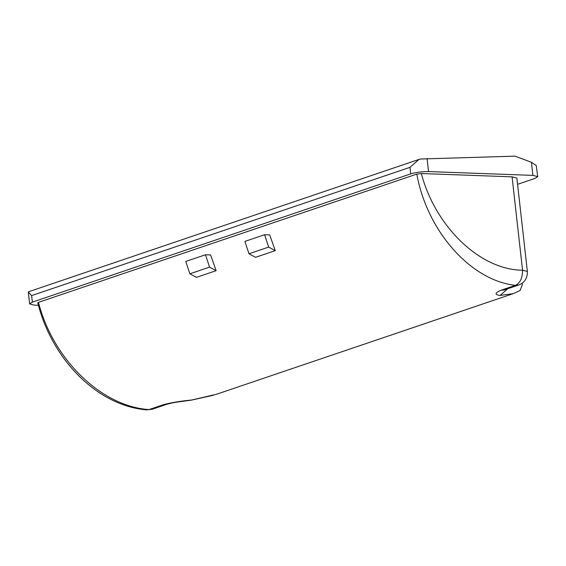 <?xml version="1.0" encoding="UTF-8"?>
<svg xmlns="http://www.w3.org/2000/svg" width="566" height="566" viewBox="0 0 566 566"><rect width="100%" height="100%" fill="white"/><g stroke="black" fill="none" stroke-linecap="round" stroke-linejoin="round"><path stroke-width="0.85" d="M410.711 173.882L409.975 167.338L418.96 159.421L420.708 159.011L515.039 156.145L531.432 162.279L536.25 165.555L537.7 176.627L532.896 175.382L428.533 171.569C422.038 171.519 416.095 172.29 410.711 173.882L32.368 302.138L29.623 303.921L34.42 305.173L38.453 305.322M421.309 173.529L512.074 176.84L516.878 178.092L527.356 271.475L522.552 270.23C522.56 277.899 520.218 282.929 515.513 285.335C471.513 280.849 427.259 231.926 416.802 174.102L421.309 173.529C435.304 226.442 479.699 269.84 522.552 270.23L512.074 176.84M146.891 409.855C97.465 406.084 51.683 359.113 37.788 302.817L38.46 302.357C52.857 358.844 101.052 406.438 148.992 409.579L152.247 409.232L146.82 409.841L148.992 409.579L163.447 404.683C171.194 402.631 180.568 401.075 191.563 400.028L216.269 394.325L513.256 293.648L500.082 295.445L507.851 288.688M527.356 271.475C527.54 278.111 524.682 282.618 518.767 284.988L515.513 285.335L501.066 290.231C494.719 292.962 494.394 294.702 500.082 295.445M513.914 293.414L520.097 290.457L522.376 284.514L522.142 283.248M152.247 409.232L166.701 404.336C174.929 402.079 175.877 402.299 191.067 400.212L191.563 400.028M409.975 167.338L31.632 295.594L28.3 292.141L28.484 291.787L418.96 159.421M517.579 184.311L534.955 178.417L537.7 176.627M264.605 234.72L269.699 234.904L275.26 250.639L255.556 257.318L248.976 253.773L244.894 241.399L264.605 234.72L268.68 247.094L248.976 253.773M275.26 250.639L268.68 247.094M210.587 254.948L216.141 270.682L209.561 267.131L205.486 254.764L210.587 254.948M205.486 254.764L185.782 261.442L189.858 273.817L209.561 267.131M216.141 270.682L196.437 277.361L189.858 273.817M38.46 302.357L416.802 174.102M501.066 290.231L504.32 289.884L518.767 284.988M166.701 404.336L163.447 404.683M31.632 295.594L32.368 302.138M532.896 175.382L531.432 162.279M427.061 158.473L428.533 171.569M503.471 290.117L504.32 289.884M522.227 283.184L522.376 284.514M191.067 400.212L213.516 395.217M28.3 292.141L29.623 303.921"/></g></svg>
